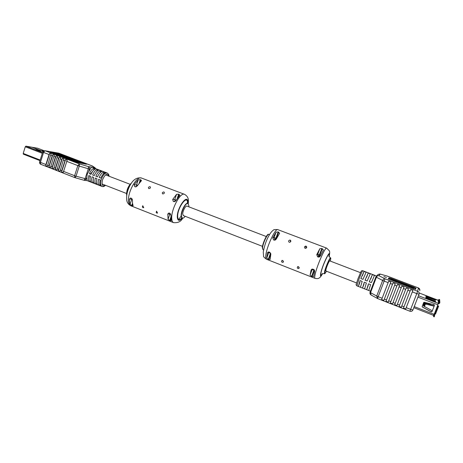 <?xml version="1.0" encoding="UTF-8"?>
<svg xmlns="http://www.w3.org/2000/svg" width="463" height="463" viewBox="0 0 463 463"><rect width="100%" height="100%" fill="white"/><g stroke="black" fill="none" stroke-linecap="round" stroke-linejoin="round"><path stroke-width="0.69" d="M90.036 178.851L89.88 175.963M89.388 173.723L91.008 174.348C92.403 171.119 94.018 169.302 95.853 168.897L94.238 168.277C92.397 168.682 90.777 170.494 89.388 173.723L90.522 173.868L93.225 170.598M42.99 151.476L31.86 147.211L37.682 148.247M23.353 154.162L40.009 160.644L23.353 154.162L23.202 153.432L25.28 146.759L25.899 146.152L31.808 147.193L42.984 151.482M43.597 150.938L41.936 150.672L43.238 151.198M40.773 151.007L35.784 149.613L40.744 151.1M103.961 171.999C102.155 172.421 100.558 174.256 99.163 177.497L100.801 178.128C102.196 174.881 103.793 173.046 105.593 172.624L103.961 171.999L103.301 174.024M100.708 170.754C98.891 171.171 97.288 172.994 95.893 176.235L97.525 176.866C98.92 173.625 100.523 171.796 102.335 171.374L100.708 170.754L100.066 172.734M97.467 169.516C95.638 169.927 94.024 171.744 92.635 174.973L94.261 175.604C95.656 172.369 97.265 170.546 99.088 170.135L97.467 169.516L96.842 171.449M86.818 177.167L86.211 179.054L84.393 180.339L87.085 180.628L102.016 186.45C100.459 185.507 100.216 183.145 101.293 179.36C103.029 174.881 104.997 172.768 107.202 173.017L91.495 167.056L87.293 173.949L86.818 177.167L87.09 180.628M75.394 161.107L78.97 162.108L79.671 162.42L78.866 162.432L80.284 162.623L79.376 162.206L72.361 159.943L72.245 160.308L75.382 161.147L75.486 160.777L76.731 161.292L75.394 161.107L75.278 161.471L78.328 162.276M78.34 162.235L78.224 162.6L78.745 162.797L80.163 162.988L80.284 162.623M60.485 154.874L55.948 153.803L55.832 154.162L60.485 155.944L61.243 156.072L61.359 155.707L58.141 154.48L60.41 155.122M51.162 152.692L60.711 154.648L85.447 164.099M61.272 155.985L63.188 156.575M67.743 158.109L72.13 159.694L72.795 159.77L71.603 159.237L68.414 158.184L67.743 158.109L67.627 158.473L72.309 160.105M63.24 156.396L63.124 156.76L65.08 157.576L67.089 158.196L67.204 157.837L64.05 156.604L67.448 157.738L67.193 158.097L67.679 158.282L68.003 157.924L63.524 156.407L67.204 157.837M64.965 160.661L65.596 159.486L67.204 160.1L63.223 172.566L61.625 171.947L61.758 170.708L64.965 160.661L63.362 160.042L60.034 171.322L58.442 170.697L58.569 169.464L61.764 159.428L60.167 158.815L56.851 170.077L55.265 169.458L55.392 168.225L58.575 158.201L56.984 157.594L53.679 168.839L52.099 168.219L52.221 166.987L55.392 156.98L53.806 156.372L50.519 167.606L48.939 166.987L49.066 165.754L52.226 155.765L50.641 155.157L47.371 166.373L45.796 165.76L45.912 164.527L49.066 154.549L43.563 152.431L40.431 162.386L45.912 164.527M90.227 180.645L89.88 181.722C88.439 180.906 88.074 178.851 88.798 175.546L90.418 176.171C89.695 179.476 90.048 181.537 91.489 182.347L89.88 181.722M92.039 176.802C91.315 180.107 91.668 182.167 93.098 182.972L94.712 183.603C93.283 182.798 92.936 180.738 93.671 177.433L92.039 176.802M95.297 178.064C94.562 181.374 94.903 183.429 96.321 184.233L97.942 184.864C96.53 184.066 96.194 182.005 96.929 178.695L95.297 178.064M98.567 179.326C97.826 182.642 98.156 184.696 99.562 185.495L101.183 186.126C99.788 185.333 99.458 183.279 100.199 179.962L98.567 179.326M94.238 168.277L93.624 170.17M93.457 181.866L93.098 182.972M96.698 183.093L96.321 184.233M99.944 184.32L99.562 185.495M60.821 154.289L86.564 164.226L76.285 162.316L50.907 152.599L50.363 152.171L58.321 153.542L60.821 154.289L60.711 154.648M50.641 155.157L51.283 153.994L49.703 153.392L49.066 154.549M53.806 156.372L54.443 155.209L52.863 154.601L52.226 155.765M56.984 157.594L57.62 156.425L56.029 155.817L55.392 156.98M60.167 158.815L60.803 157.646L59.206 157.038L58.575 158.201M63.362 160.042L63.998 158.873L62.401 158.259L61.764 159.428M49.703 153.392L45.796 165.76M52.863 154.601L48.939 166.987M56.029 155.817L52.099 168.219M59.206 157.038L55.265 169.458M62.401 158.259L58.442 170.697M65.596 159.486L61.625 171.947M55.948 153.803L60.601 155.58L60.485 155.944M60.601 155.58L61.359 155.707M59.814 155.024L63.35 156.216L59.785 155.105M62.627 156.095L62.511 156.459M71.505 159.255L68.333 158.305L71.435 159.463M72.361 159.943L72.882 160.146L72.766 160.511M72.882 160.146L75.486 160.777M75.915 161.303L75.799 161.668M78.866 162.432L78.745 162.797M67.309 157.733L67.795 157.918M423.807 306.089L423.356 305.366L423.9 306.159L431.938 310.615L432.164 311.188L434.271 305.817L433.721 306.084L425.445 304.006L423.871 304.052L424.658 303.763L433.779 306.014M423.755 305.649L424.316 304.22M423.356 305.366L423.871 304.052M431.285 311.923L432.164 311.095L431.962 311.703L431.285 311.923L422.383 307.027L422.146 306.512L423.68 302.57L424.224 302.304L434.126 304.683L434.497 305.192L434.271 305.817L434.502 305.1M437.518 305.464L438.629 306.153L435.469 314.192L434.34 313.555L433.553 315.401L413.812 307.692L433.553 315.401M438.629 306.153L437.494 305.539L437.79 304.776L417.915 297.13M433.721 306.084L434.271 305.736M422.14 306.518L422.383 307.027M431.285 311.836L422.395 306.946M433.617 315.309L433.895 315.691L433.553 316.588L433.559 315.401M433.553 316.588L434.225 316.854L434.607 315.783L433.895 314.69M431.458 298.762L425.989 295.996L425.925 296.609L427.777 297.42M425.989 295.996L435.156 299.544L434.89 300.012M434.954 300.036L434.375 299.827M435.156 299.544L435.533 299.735L435.538 300.209L435.174 300.117L425.925 296.609M438.114 303.913L439.526 303.363L439.85 302.542L439.173 302.281L438.993 299.382L438.235 300.354L419.293 293.021L438.12 300.215M434.983 301.598L435.185 301.083L426.359 297.535L425.844 297.385L425.769 298.149L426.267 298.392L435.185 301.673L435.567 301.766L435.561 301.28L435.382 301.737M439.85 302.542L439.647 299.63L438.993 299.382M439.173 302.281L438.849 303.109L438.276 303.248L437.79 304.776M435.185 301.083L435.561 301.28M433.449 304.521L433.021 305.621M434.792 313.931L437.952 305.893M434.774 301.517L434.41 301.384M425.769 298.097L427.424 298.82M431.285 300.238L425.838 297.466M433.738 306.002L426.672 303.172M425.769 304L423.824 302.385M425.451 303.919L423.645 302.663M423.437 303.19L424.594 303.751M426.672 303.907L427.077 303.74L426.435 302.837M427.048 304.058L426.128 302.761M426.944 304.295L425.798 302.68M426.631 304.22L425.491 302.611M426.423 304.168L425.277 302.559M426.11 304.087L424.762 302.432M423.471 305.071L422.806 304.81M383.966 276.567L386.501 277.534L383.966 276.567M362.957 279.357L366.106 272.261L364.028 271.468L360.862 278.547L362.957 279.357M364.236 271.306L366.308 272.099M367.153 280.977L370.273 273.859L368.189 273.06L365.052 280.167L367.153 280.977M368.386 272.892L370.469 273.691M371.372 282.609L374.457 275.456L372.362 274.657L369.26 281.793L371.372 282.609M372.553 274.484L374.642 275.282M390.87 282.025L388.688 281.191L388.127 282.627L384.14 281.099L385.089 278.819L417.643 291.262L418.384 287.928L387.288 276.093L380.256 274.137L378.809 275.641L385.089 278.819C384.047 278.674 383.237 279.218 382.652 280.451L376.396 277.25L370.545 292.645L376.708 296.036L382.652 280.451L384.14 281.099L378.178 296.708L382.149 298.259L381.662 299.567L383.827 300.418L390.87 282.025M384.313 299.104L386.483 299.955L385.997 301.263L388.168 302.113L395.234 283.697L393.052 282.864L392.485 284.299L390.303 283.46M388.66 300.805L390.836 301.656L390.344 302.97L392.526 303.821L399.621 285.376L397.428 284.537L396.866 285.978L394.673 285.133M393.023 302.513L395.205 303.363L394.707 304.677L396.895 305.534L404.02 287.06L401.82 286.215L401.259 287.662L399.06 286.817M397.399 304.22L399.592 305.082L399.089 306.396L401.288 307.258L407.88 290.197L408.435 288.75L406.225 287.905L405.669 289.352L403.458 288.501M412.313 291.898L412.874 290.446L410.652 289.595L403.487 308.121L405.692 308.983L406.207 307.669L410.635 309.4L416.769 293.606L412.313 291.898L406.207 307.669M386.483 299.955L392.485 284.299M390.836 301.656L396.866 285.978M395.205 303.363L401.259 287.662M399.592 305.082L405.669 289.352M407.857 286.221L410.814 287.349L411.017 286.811L408.065 285.683L407.857 286.221L408.019 285.804L410.976 286.927M412.041 288.032L413.552 288.611L413.864 287.673L408.991 285.816L412.325 287.228L412.041 288.032L412.203 287.616L413.714 288.194M410.889 287.153L412.163 287.645M388.341 278.911L388.804 278.292L391.044 278.911L413.743 287.564L415.832 288.594L415.647 289.306M415.832 288.594L415.71 289.277L413.459 288.663L388.26 278.813L388.961 277.881L391.2 278.5L413.899 287.153L415.988 288.183L415.832 288.594M398.174 282.505L398.33 282.089L398.174 282.505L402.474 284.062L402.636 283.64L398.371 282.019L402.636 283.645M394.36 280.352L390.708 279.195L396.808 281.597L396.629 282.048L397.121 282.239L397.451 281.533L394.273 280.578M396.791 281.591L396.635 282.008L391.854 280.231L390.546 279.617L390.703 279.201L390.546 279.617M403.36 283.9L407.29 285.422L403.36 283.9L403.244 284.334M403.204 284.444L403.366 284.027L403.204 284.444L407.099 285.908L407.29 285.416M368.751 290.492L370.597 284.647L368.49 283.831L366.667 289.682L368.751 290.492M364.589 288.871L366.383 283.02L364.283 282.204L362.512 288.061L364.589 288.871M360.44 287.251L362.188 281.394L360.092 280.584L358.374 286.447L360.44 287.251M366.667 289.682L368.264 285.463M369.26 281.793L369.677 281.388M370.759 278.888L372.362 274.657M362.512 288.061L364.103 283.848M365.052 280.167L365.492 279.774M366.586 277.285L368.189 273.06M358.374 286.447L359.959 282.239M362.431 275.688L364.028 271.468M382.149 298.259L388.127 282.627M412.325 287.228L412.203 287.616M399.882 282.766L402.098 283.443L399.882 282.766M396.785 281.631L397.451 281.533M397.283 281.822L397.121 282.239M393.863 280.456L393.7 280.873M412.874 290.446L405.692 308.983M408.435 288.75L401.288 307.258M406.225 287.905L399.089 306.396M401.82 286.215L394.707 304.677M397.428 284.537L390.344 302.97M393.052 282.864L385.997 301.263M388.688 281.191L381.662 299.567M289.167 242.23L289.705 242.288C291.001 241.738 291.198 241.02 290.301 240.141L289.774 240.083C288.461 240.569 288.258 241.287 289.167 242.23M305.053 248.301L305.661 248.347C306.9 247.763 307.062 247.039 306.153 246.183L305.551 246.131C304.295 246.652 304.133 247.375 305.053 248.301M298.843 268.471C299.428 267.938 299.266 267.325 298.351 266.63L297.68 266.59L297.24 267.84L297.981 268.523L298.843 268.471M299.098 268.175L298.404 266.653M283.09 262.289C283.645 261.751 283.472 261.138 282.563 260.449L281.973 260.397L281.504 261.664L282.251 262.347L283.09 262.289M326.525 271.249L324.76 273.76L324.841 271.903C325.755 267.51 330.136 257.405 330.808 258.094L330.426 261.138M262.943 249.638L262.295 247.549C262.648 243.069 267.226 233.375 268.534 234.295L268.829 234.405C267.521 233.485 262.943 243.185 262.585 247.664L262.943 249.638L263.58 250.026M312.473 269.044L311.095 270.033L311.946 269.13L313.573 269.362L314.695 271.44L313.63 276.625M311.095 270.033L310.083 275.144L311.599 276.382L313.619 276.642M270.172 259.442L270.803 254.28L269.674 252.231L268.378 251.947L267.348 252.931L266.746 258.094L268.314 259.338L270.172 259.442M329.801 260.901L329.754 260.854C329.309 260.409 326.484 266.943 325.883 269.796L325.9 271.005M272.782 237.797L273.54 239.909L274.785 240.193L276.255 239.128L279.635 233.265L278.182 231.917L276.081 232.148L272.782 237.797L274.108 237.635L275.039 239.707L273.54 239.909M318.122 257.023L319.186 257.063L320.379 256.027L323.458 249.979L321.883 248.498L319.8 248.758L316.761 254.644L317.606 256.826L319.227 256.652L322.393 248.689M283.327 261.994L282.777 260.559M306.344 247.983C305.568 247.474 305.47 246.866 306.049 246.148M290.469 241.906L290.324 240.152M148.762 188.568L148.982 188.62C150.452 188.256 150.84 187.625 150.134 186.728L149.914 186.676C148.409 186.971 148.027 187.602 148.762 188.568M162.675 193.881L162.912 193.939C164.377 193.557 164.747 192.921 164.024 192.023L163.786 191.966C162.287 192.272 161.917 192.915 162.675 193.881M157.565 213.026L156.552 211.14L156.158 212.476L156.893 213.13L157.565 213.026M143.756 207.609L142.743 205.722L142.367 207.065L143.102 207.713L143.756 207.609M185.171 216.29C184.031 217.784 183.076 218.409 182.312 218.171L181.421 216.059C181.091 211.487 185.9 202.308 187.972 203.506L188.875 205.717L188.829 206.822M126.717 195.484L126.561 194.691C126.619 189.755 128.286 185.831 131.561 182.937M170.176 213.478L169.846 214.033L167.768 213.999L168.885 212.98L169.771 213.246L170.916 215.231L171.212 220.724M167.768 213.999L168.069 219.271L169.724 220.515L171.206 220.741M133.072 205.497L132.511 203.193L132.476 200.201L131.324 198.245L130.531 197.99L129.443 199.015L129.49 202.007L130.062 204.316L131.747 205.566L133.112 205.786L133.072 205.497M187.145 206.174L186.994 206.093C185.651 205.323 182.538 211.25 182.746 214.219L183.487 215.636M134.195 184.714L134.698 186.612L135.456 186.855L137.239 185.877L141.499 180.599L140.81 179.794L138.223 179.777L134.195 184.714L136.498 184.969L136.735 186.45M173.729 201.596L175.871 200.676L179.893 195.23L178.689 194.171L176.542 194.338L172.705 199.466L173.278 201.422L174.58 201.648M37.607 148.212L44.17 150.73M23.202 153.432L40.194 160.042M25.899 146.152L42.55 152.553M25.28 146.759L42.312 153.317M38.475 150.666L38.632 150.186M37.723 150.388L37.862 149.954M108.828 176.131C107.312 172.809 105.223 174.013 102.56 179.725C101.414 184.94 102.335 186.78 105.309 185.241M59.05 153.241L45.171 150.799L79.404 163.914L88.416 166.599L94.521 167.508L92.102 165.858L58.865 153.172L44.905 150.724L42.723 152.009L39.598 161.946C39.367 163.017 39.76 163.804 40.779 164.301L40.906 164.336M92.253 165.91L95.031 167.751L94.521 167.508L95.511 168.549M63.362 171.333L74.601 175.714L77.848 165.609L66.568 161.274M60.167 170.083L61.758 170.708M56.978 168.845L58.569 169.464M53.806 167.606L55.392 168.225M50.641 166.367L52.221 166.987M47.486 165.141L49.066 165.754M90.175 169.145L89.446 169.041L88.838 170.934M39.598 161.946L40.431 162.386L40.779 164.301L74.861 177.63L74.601 175.714L76.03 176.195L75.041 177.688L84.069 180.275L85.07 178.793L88.317 168.764L79.277 166.09L76.03 176.195L86.94 179.135M85.551 164.116L85.661 163.775M58.205 153.895L58.321 153.542M42.723 152.009L43.563 152.431L44.905 150.724M79.404 163.914L77.848 165.609L79.277 166.09L79.404 163.914M88.416 166.599L88.317 168.764L89.446 169.041C89.706 167.895 89.365 167.085 88.416 166.599M68.929 158.641L68.813 159.006M69.67 158.925L69.554 159.289M72.13 159.694L72.014 160.059M74.051 160.331L73.935 160.696M77.008 161.477L76.893 161.842M78.6 161.969L78.507 162.258M80.099 162.623L79.977 162.988M64.033 156.766L63.917 157.131M65.196 157.212L65.08 157.576M424.496 306.437L425.445 304.006M424.183 306.28L425.103 303.936M434.045 314.313L414.235 306.599M434.456 313.601L437.604 305.58M438.392 303.294L438.235 300.354M438.849 303.109L438.681 300.174M438.282 303.346L418.459 295.735M434.792 313.775L437.946 305.754M435.533 299.735L435.359 300.18M424.34 303.716L424.785 303.89M423.923 302.738L423.963 302.42M425.283 303.687L425.318 303.363M425.352 303.016L425.381 302.698M356.927 285.879C355.873 283.825 355.335 287.072 358.073 278.518C361.424 270.809 360.943 270.502 362.772 270.745C362.216 271.196 360.961 273.951 359.004 279.004L356.927 285.879L370.475 291.163M410.096 291.048L407.88 290.197M419.05 294.219L416.769 293.606L417.643 291.262C418.917 291.881 419.391 292.847 419.073 294.155L419.073 294.155M377.565 298.525L378.178 296.708L376.708 296.036L377.548 298.542L409.894 311.223L410.635 309.4L412.921 309.978L419.044 294.225L412.921 309.978C412.296 311.188 411.294 311.599 409.905 311.205L409.894 311.223C411.283 311.622 412.296 311.205 412.921 309.978M401.797 305.945L403.996 306.801M375.892 276.897L376.569 275.971L378.809 275.641C377.773 275.491 376.975 276.029 376.396 277.25L375.892 276.897L370.059 292.257L375.892 276.903L377.727 274.808M388.804 278.292L388.961 277.881M391.044 278.911L391.2 278.5M413.743 287.564L413.899 287.153M400.784 283.165L400.628 283.582M402.602 283.709L402.44 284.126M400.02 282.87L399.858 283.287M392.016 279.814L391.854 280.231M392.659 280.063L392.497 280.48M394.852 280.896L394.69 281.313M395.709 281.226L395.552 281.643M404.708 284.658L404.552 285.075M405.611 285L405.449 285.422M407.261 285.492L407.099 285.908M419.75 290.689C420.057 289.444 419.6 288.518 418.384 287.928L419.866 290.116M418.384 287.917L386.894 275.983M387.3 276.081L380.065 274.061L378.068 274.461L379.88 274.032M377.548 298.525L371.1 294.989L370.545 292.645L370.059 292.257C369.729 293.403 370.076 294.312 371.1 294.989M314.597 270.346L312.12 269.605L310.083 275.144M314.07 269.657L311.599 276.382M312.108 276.579L314.487 270.132M328.915 256.137L330.507 257.978C329.824 257.283 325.443 267.394 324.534 271.787L324.453 273.645C322.578 273.575 321.773 273.674 322.04 273.94M265.797 255.501C265.559 257.694 265.768 258.933 266.41 259.216C264.153 257.469 263.216 256.49 263.603 256.282L263.256 252.127C264.454 245.546 266.381 239.979 269.049 235.424C270.531 232.825 271.989 231.066 273.419 230.128C273.471 229.613 274.947 229.451 277.835 229.642C275.45 227.854 266.538 246.889 265.797 255.501M329.066 256.624L329.089 256.525C331.502 246.501 322.595 264.211 320.714 273.309C320.072 276.654 320.662 276.781 322.48 273.679M266.41 259.216L314.996 278.361C314.585 278.17 314.597 276.99 315.043 274.825C316.646 266.352 325.252 246.675 326.675 248.127L277.835 229.642M322.207 273.824C320.842 275.925 320.442 275.554 321.004 272.724C322.624 264.807 330.541 248.602 328.962 256.334M270.583 253.024L268.314 259.338M266.746 258.094L268.708 252.648L270.67 253.192M267.348 252.931L268.708 252.648L269.125 252.017M276.081 232.148L274.108 237.635L275.936 238.156L275.039 239.707L275.572 239.909M278.182 231.917L275.936 238.156L276.608 238.416M268.8 259.529L270.838 253.874M274.038 240.1L275.531 239.892L276.428 238.347L278.674 232.102M320.709 255.31L317.745 254.337L319.8 248.758M319.794 256.762L318.718 256.456L317.745 254.337L316.761 254.644M321.883 248.498L318.718 256.456L317.606 256.826M187.22 203.355L187.139 202.985L187.706 203.402C185.634 202.209 180.819 211.383 181.149 215.949L182.04 218.067L181.346 217.992L181.652 217.778M128.587 201.654C128.876 203.911 129.64 205.3 130.873 205.815C128.222 204.351 126.827 202.267 126.683 199.565C126.335 195.073 127.429 190.386 129.97 185.501C133.089 179.575 136.961 177.097 141.585 178.081C136.759 175.436 127.122 192.747 128.587 201.654M187.914 203.483L187.926 202.632C188.042 192.44 176.692 207.841 177.312 217.274C177.734 221.019 179.378 221.308 182.248 218.148M181.16 215.955L178.776 219.508M130.873 205.815L173.527 222.622C172.473 222.176 171.877 220.828 171.738 218.588C170.94 209.762 180.367 191.919 184.465 194.31L141.585 178.081M126.816 194.773C126.775 190.449 128.222 186.699 131.156 183.527M181.907 218.021C179.424 220.498 178.018 220.081 177.682 216.771C177.103 207.985 187.671 193.638 187.573 203.124L187.573 203.344M130.062 204.316L131.776 199.159L132.308 199.258M129.443 199.015L131.776 199.159L131.99 198.743M132.516 203.257L131.747 205.566M138.223 179.777L136.498 184.969L137.627 185.258M136.174 186.763L134.698 186.612M140.382 179.632L139.265 182.978M132.175 205.734L132.678 204.229M135.138 186.78L135.827 186.849M140.052 182.075L140.81 179.794M170.164 220.689L170.835 218.727M178.151 197.244L179.135 194.338M170.749 214.224L169.846 214.033L168.069 219.271M170.783 217.402L169.724 220.515M176.253 200.022L174.754 199.611L176.542 194.338M175.24 201.359L174.754 199.611L172.705 199.466M178.689 194.171L177.202 198.534M174.939 201.527L173.278 201.422M102.034 183.967L126.515 193.482M183.174 215.515L262.48 246.351M325.784 270.959L356.556 282.928M105.547 174.875L130.068 184.28M186.832 206.052L266.277 236.529M329.685 260.854L360.515 272.678M37.648 148.224L44.176 150.73M107.202 173.017C108.469 173.851 109.077 174.916 109.031 176.206M58.604 153.097L92.606 166.101M95.725 168.63L95.031 167.751M102.016 186.45C103.017 186.867 104.187 186.485 105.512 185.316M434.607 315.569L434.595 313.659M423.448 305.84L423.848 306.124M362.772 270.745L376.529 276.006M324.76 273.76L324.453 273.645M314.996 278.361C317.757 278.767 319.447 279.403 322.572 273.639M329.112 256.716L329.274 256.022M269.559 234.55L268.829 234.405M329.309 255.883C330.003 251.93 329.615 251.635 329.378 250.842L326.675 248.127M330.808 258.094L330.507 257.978M173.527 222.622C177.948 223.05 180.992 221.592 182.654 218.235M188.267 203.691L188.4 201.255M188.4 201.15C188.539 198.129 187.231 195.849 184.465 194.31"/></g></svg>
